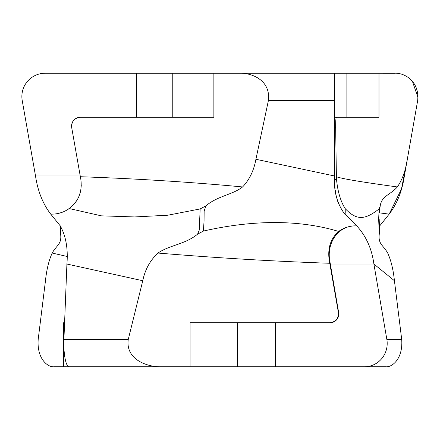 <?xml version="1.0" encoding="UTF-8"?>
<svg xmlns="http://www.w3.org/2000/svg" width="440" height="440" viewBox="0 0 440 440"><rect width="100%" height="100%" fill="white"/><g stroke="black" fill="none" stroke-linecap="round" stroke-linejoin="round"><path stroke-width="0.66" d="M197.604 234.124L199.232 230.148L200.162 208.934L205.882 205.876L204.144 211.057L204.05 221.067L203.406 231.066L197.604 234.124C185.493 244.294 169.763 244.965 157.965 253.055C150.123 260.353 145.052 269.577 142.764 280.72L66.913 264.033L63.921 339.422A23.303 5.242 90 0 0 69.086 366.773L190.097 366.773L190.097 322.74L330.193 322.74A8.806 8.58 -90 0 0 338.641 312.406L329.687 260.321C326.75 242.418 338.437 225.588 355.531 225.869L356.73 225.869C366.141 236.137 371.866 248.853 373.896 264.033L394.427 280.72L401.704 339.422L386.848 339.422A23.303 22.704 90 0 1 364.491 366.773L275.385 366.773L275.385 322.74L330.193 322.74M60.627 225.918L60.621 234.124C61.875 244.294 56.727 244.965 52.195 253.055C48.867 260.353 46.623 269.577 45.469 280.72L38.192 339.422C36.746 359.574 48.389 367.4 53.911 366.773L63.619 366.773L63.619 322.74L64.587 322.74L63.619 322.74M379.528 231.066L379.275 234.124L378.648 218.933L379.159 208.934L380.221 205.876L379.412 212.295M380.221 205.876C381.722 195.707 390.275 195.036 397.342 186.945C402.353 179.647 405.68 170.423 407.319 159.28L404.377 175.967C402.111 191.147 397.034 203.863 389.153 214.132L379.308 226.407M379.649 225.869L379.291 225.907M66.913 264.033C68.173 248.853 65.951 236.137 60.247 225.869L50.743 214.132C42.862 203.863 37.785 191.147 35.519 175.967L22.226 100.579A23.303 23.303 0 0 1 45.172 73.227L136.62 73.227L136.62 117.26M172.766 117.26L172.766 73.227L136.62 73.227M172.766 73.227L213.868 73.227L213.868 117.26L80.371 117.26C74.305 118.03 71.418 121.473 71.698 127.595L80.883 179.68L71.698 127.595A8.806 8.806 0 0 1 80.371 117.26M395.049 73.233L213.868 73.227M346.874 73.227L378.989 73.227L378.989 117.26L334.428 117.26L346.874 117.26L346.874 73.227M407.319 159.28L417.67 100.579C419.733 80.427 403.42 72.6 394.724 73.227L378.989 73.227M397.342 186.945C361.851 182.083 341.539 178.679 336.402 176.732L335.643 127.595C335.594 121.473 335.847 118.03 336.402 117.26M355.531 225.869L356.73 225.869L344.916 214.132C345.235 214.082 345.307 212.218 345.142 208.549C340.675 201.526 337.805 191.901 336.529 179.68L336.402 176.732M345.142 208.549C357.445 221.689 365.97 218.928 379.159 208.934M277.706 366.773L348.733 366.773M370.81 366.773L354.233 366.773M401.704 339.422C403.15 359.574 391.507 367.4 385.985 366.773L364.491 366.773M237.369 322.74L237.369 366.773L275.385 366.773M237.369 366.773L190.097 366.773M85.663 366.773L63.619 366.773M379.275 234.124C378.021 244.294 383.168 244.965 387.701 253.055C391.028 260.353 393.272 269.577 394.427 280.72M52.195 253.055L67.084 256.449M51.975 214.132L50.743 214.132L51.975 214.132C58.294 214.082 64.031 212.218 69.196 208.549L101.321 215.837L134.668 216.937L167.794 215.226L200.162 208.934M69.196 208.549C78.452 201.526 82.352 191.901 80.883 179.68L81.296 186.197M205.882 205.876C217.96 195.707 232.133 195.036 242.605 186.945C190.889 182.083 136.812 178.679 80.366 176.732M238.876 73.227C251.999 72.6 270.903 80.427 268.389 100.579L255.904 159.28C253.935 170.423 249.502 179.647 242.605 186.945M80.454 191.879L78.963 196.323M76.422 201.02L73.381 204.864M71.126 207.02L67.848 209.468M63.03 211.97L59.444 213.164M35.519 175.967L80.229 175.967M162.19 366.773C147.444 367.4 125.362 359.574 128.266 339.422L142.764 280.72M157.965 253.055C216.337 257.917 273.603 261.322 329.758 263.269L338.371 312.406C338.657 318.527 335.786 321.97 329.747 322.74M355.504 225.869C349.277 225.918 343.668 227.782 338.679 231.451C330.655 238.475 327.503 248.1 329.225 260.321L329.758 263.269M338.679 231.451C295.224 218.312 247.308 221.073 203.406 231.066M344.916 214.132L344.784 214.132C337.111 203.863 333.658 191.147 334.428 175.967L255.904 159.28M336.529 179.68L334.477 179.68L334.428 73.227M334.477 179.68L335.033 188.485M335.236 190.218L336.232 196.075M337.057 199.392L338.47 203.599M330.33 264.033L373.896 264.033L386.848 339.422M213.24 73.227L200.833 73.227M379.374 212.856L389.153 214.132L401.462 189.041L407.27 159.549L417.72 100.287M418 97.554L412.44 81.395M128.266 339.422L63.921 339.422M268.389 100.579L334.428 100.579M334.428 127.595L335.643 127.595M329.225 260.321L329.687 260.321M60.319 231.666L60.583 226.402M380.05 206.795L379.467 211.646M379.181 219.076L379.577 231.671"/></g></svg>

